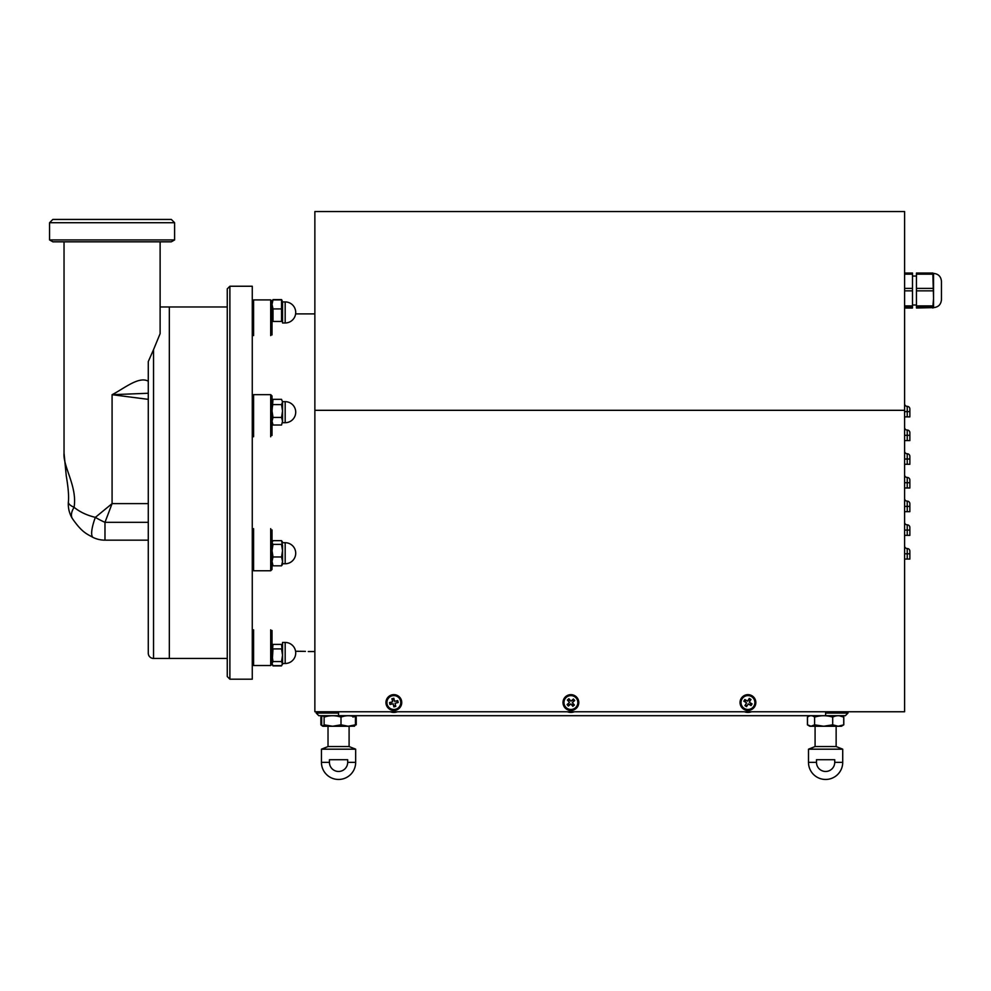 <?xml version="1.0" encoding="UTF-8"?>
<svg xmlns="http://www.w3.org/2000/svg" width="991" height="991" viewBox="0 0 991 991"><rect width="100%" height="100%" fill="white"/><g stroke="black" fill="none" stroke-linecap="round" stroke-linejoin="round"><path stroke-width="1.49" d="M295.566 651.273L305.414 651.384M314.865 651.533L308.275 651.533M303.89 651.335L302.317 651.285M301.214 651.273L300.372 651.26M298.39 651.248L296.396 651.26M314.865 313.887L295.615 313.887M282.435 311.694L282.497 313.887M272.067 313.887L272.116 311.694M270.704 335.602L270.704 299.901L272.017 301.214L272.017 334.933M253.585 299.901L252.271 301.214L253.585 299.901L270.704 299.901L253.585 299.901L253.585 335.602M272.017 630.487L272.017 663.586L273.008 665.63L281.543 665.63L282.546 664.156L281.543 661.554L282.546 655.224L282.546 663.586L281.543 665.63M285.173 642.441A10.529 10.529 0 0 1 295.714 652.97A10.529 10.529 0 0 1 285.173 663.499L285.173 642.441L282.546 642.441L282.546 655.224L281.543 648.907L273.008 648.907L272.017 664.205L270.704 665.518L270.704 629.818M253.585 629.818L253.585 665.518L270.704 665.518L253.585 665.518L252.271 664.205M272.017 529.962L272.017 569.453L270.704 570.766L270.704 528.649M253.585 528.649L253.585 570.766L270.704 570.766M270.704 436.771L270.704 394.653L272.017 395.966L272.017 435.458M270.704 394.653L253.585 394.653L253.585 436.771M229.887 679.182L252.271 679.182L252.271 286.238L229.887 286.238L229.887 679.182L227.261 676.543L227.261 288.876L229.887 286.238M153.543 658.445A5.265 5.265 0 0 1 148.278 653.18L148.278 361.566L153.543 349.625L153.543 658.445L169.337 658.445L169.337 306.975L169.337 658.445L227.261 658.445M160.121 306.975L227.261 306.975M64.031 241.816L64.031 452.998C62.842 466.761 77.471 486.383 74.077 507.293C79.714 511.926 86.812 515.283 95.359 517.364L112.082 503.614L104.984 522.319A27.649 8.894 -153.4 0 1 95.359 517.364A27.649 6.987 -64.9 0 0 93.253 537.543L93.253 537.543A27.649 27.649 0 0 0 104.984 540.157L148.278 540.157M72.368 518.566A27.649 27.649 0 0 1 68.379 501.917A27.649 7.73 4.4 0 0 68.379 501.991A27.649 7.73 4.4 0 0 68.379 502.003A27.649 7.73 4.4 0 0 74.077 507.293A27.649 12.846 -31.5 0 0 72.368 518.566L72.368 518.566C82.104 532.489 86.428 533.691 93.253 537.543M148.278 399.361L112.082 394.703L148.278 393.254M148.278 503.614L112.082 503.614L112.082 394.703C124.321 388.398 138.889 375.948 148.278 381.213M160.121 241.816L160.121 333.657L153.543 349.625M174.602 222.727L171.319 219.432L52.845 219.432L49.55 222.727L49.55 239.921L174.602 239.921L174.602 222.727L49.55 222.727L52.845 219.432M174.602 239.921L171.319 241.816L52.845 241.816L49.55 239.921M803.23 715.7L703.189 715.7M668.962 715.7L468.879 715.7M434.653 715.7L318.817 715.7L316.179 713.074L338.563 713.074M825.614 713.074L847.986 713.074L845.36 715.7L817.773 715.7M574.433 711.761A9.873 9.873 0 0 1 567.347 711.761M397.391 711.761A9.873 9.873 0 0 1 390.305 711.761M751.488 711.761A9.873 9.873 0 0 1 744.402 711.761M397.131 702.768A3.295 3.295 0 0 0 396.66 700.848M393.613 705.827A3.295 3.295 0 0 0 395.533 705.369M745.48 704.712A3.295 3.295 0 0 0 747.164 705.741M338.563 711.761L338.563 715.7L825.614 715.7L825.614 711.761M904.597 711.761L314.865 711.761L314.865 211.541L904.597 211.541L904.597 711.761M904.597 403.733A2.639 2.639 0 0 0 907.223 406.36A2.639 2.639 0 0 1 909.862 408.998L909.862 416.889L904.597 416.889M907.223 406.36A2.639 2.639 0 0 1 909.862 408.998A2.639 2.639 0 0 0 907.223 406.36L907.223 411.624L909.862 411.624M904.597 451.116A2.639 2.639 0 0 0 907.223 453.754A2.639 2.639 0 0 1 904.597 451.116A2.639 2.639 0 0 0 907.223 453.754A2.639 2.639 0 0 1 909.862 456.38L909.862 464.284L904.597 464.284M907.223 453.754A2.639 2.639 0 0 1 909.862 456.38A2.639 2.639 0 0 0 907.223 453.754L907.223 459.019L909.862 459.019M904.597 498.51A2.639 2.639 0 0 0 907.223 501.136A2.639 2.639 0 0 1 904.597 498.51A2.639 2.639 0 0 0 907.223 501.136A2.639 2.639 0 0 1 909.862 503.775L909.862 511.666L904.597 511.666M907.223 501.136A2.639 2.639 0 0 1 909.862 503.775A2.639 2.639 0 0 0 907.223 501.136L907.223 506.401L909.862 506.401M904.597 522.195A2.639 2.639 0 0 0 907.223 524.834A2.639 2.639 0 0 1 904.597 522.195A2.639 2.639 0 0 0 907.223 524.834A2.639 2.639 0 0 1 909.862 527.472L909.862 535.363L904.597 535.363M907.223 524.834A2.639 2.639 0 0 1 909.862 527.472A2.639 2.639 0 0 0 907.223 524.834L907.223 530.098L909.862 530.098M904.597 427.418A2.639 2.639 0 0 0 907.223 430.057A2.639 2.639 0 0 1 904.597 427.418A2.639 2.639 0 0 0 907.223 430.057A2.639 2.639 0 0 1 909.862 432.683L909.862 440.586L904.597 440.586M907.223 430.057A2.639 2.639 0 0 1 909.862 432.683A2.639 2.639 0 0 0 907.223 430.057L907.223 435.322L909.862 435.322M904.597 474.813A2.639 2.639 0 0 0 907.223 477.439A2.639 2.639 0 0 1 904.597 474.813A2.639 2.639 0 0 0 907.223 477.439A2.639 2.639 0 0 1 909.862 480.078L909.862 487.981L904.597 487.981M907.223 477.439A2.639 2.639 0 0 1 909.862 480.078A2.639 2.639 0 0 0 907.223 477.439L907.223 482.716L909.862 482.716M904.597 545.892A2.639 2.639 0 0 0 907.223 548.531A2.639 2.639 0 0 1 904.597 545.892A2.639 2.639 0 0 0 907.223 548.531A2.639 2.639 0 0 1 909.862 551.157L909.862 559.06L904.597 559.06M907.223 548.531A2.639 2.639 0 0 1 909.862 551.157A2.639 2.639 0 0 0 907.223 548.531L907.223 553.796L909.862 553.796M393.811 698.209L394.579 701.355L397.713 700.6L398.171 702.52L395.037 703.276L395.793 706.41L393.873 706.88L393.117 703.734L389.971 704.49L389.513 702.569L392.659 701.814L391.891 698.667L393.873 698.42M392.225 695.806A6.937 6.937 0 0 0 387.109 704.167A6.937 6.937 0 0 0 395.471 709.283A6.937 6.937 0 0 0 400.587 700.922A6.937 6.937 0 0 0 392.225 695.806M395.694 710.225A7.903 7.903 0 0 1 386.168 704.39A7.903 7.903 0 0 1 391.99 694.864A7.903 7.903 0 0 1 401.528 700.699A7.903 7.903 0 0 1 395.694 710.225A7.903 7.903 0 0 0 401.528 700.699A7.903 7.903 0 0 0 391.99 694.864M391.049 702.198L391.519 704.118L389.971 704.49M394.183 699.757L392.263 700.216M396.177 700.971L397.713 700.6M746.607 706.657L744.91 705.642L746.595 702.879L743.82 701.194L744.848 699.51L747.61 701.182L749.283 698.42L750.98 699.448L749.295 702.21L752.07 703.883L751.042 705.567L748.279 703.895L747.425 705.307M744.352 708.466A6.937 6.937 0 0 0 753.878 706.137A6.937 6.937 0 0 0 751.537 696.611A6.937 6.937 0 0 0 742.011 698.952A6.937 6.937 0 0 0 744.352 708.466M752.033 695.793A7.903 7.903 0 0 1 754.696 706.633A7.903 7.903 0 0 1 743.857 709.296A7.903 7.903 0 0 1 741.194 698.444A7.903 7.903 0 0 1 752.033 695.793A7.903 7.903 0 0 0 741.194 698.444A7.903 7.903 0 0 0 743.857 709.296M749.914 704.898L750.707 703.065M750.15 700.798L748.465 699.782L749.283 698.42M745.975 700.191L745.182 702.024M572.934 706.36L570.804 703.932L568.376 706.063L567.075 704.589L569.503 702.458L567.372 700.018L568.846 698.717L570.989 701.145L573.417 699.014L574.718 700.501L572.29 702.631L574.421 705.059L572.798 706.199M575.474 707.747A6.937 6.937 0 0 0 576.105 697.961A6.937 6.937 0 0 0 566.319 697.33A6.937 6.937 0 0 0 565.688 707.116A6.937 6.937 0 0 0 575.474 707.747M565.688 696.611A7.903 7.903 0 0 1 576.824 697.33A7.903 7.903 0 0 1 576.105 708.478A7.903 7.903 0 0 1 564.957 707.76A7.903 7.903 0 0 1 565.688 696.611A7.903 7.903 0 0 1 576.824 697.33A7.903 7.903 0 0 1 576.105 708.478A7.903 7.903 0 0 1 564.957 707.76A7.903 7.903 0 0 1 565.688 696.611M569.899 699.919L568.413 701.219M568.264 703.536L569.565 705.022M573.727 701.368L572.216 700.067L573.417 699.014M571.894 705.171L573.368 703.87M282.546 652.97L282.522 654.258M272.042 654.258L272.017 652.97M272.686 665.234L273.008 665.89L281.543 665.89M273.008 665.89L272.364 664.763M272.042 651.682L272.054 653.961M282.497 653.961L282.522 651.682M282.546 405.604L282.546 411.005L281.543 404.588L282.546 401.962L282.546 405.604M282.546 405.988L282.546 421.237L281.543 417.434L282.546 411.005M282.546 421.237L281.543 425.028L282.546 421.237M281.543 399.336L282.546 401.962L281.543 399.336L273.008 399.336L272.017 411.005L273.008 417.434L272.017 421.237L273.008 425.028L281.543 425.028M273.008 425.028L272.054 421.931M273.008 417.434L281.543 417.434M273.008 404.588L281.543 404.588M272.624 406.062L272.054 402.445M272.017 301.685L273.008 299.914L272.017 304.41L272.017 301.264L273.008 299.604L281.543 299.604L282.15 300.595M282.534 303.89L282.435 302.243M282.534 301.896L282.509 302.701M272.054 312.45L272.029 310.443M282.534 310.443L282.509 312.45M282.546 545.57L282.546 550.674L281.543 544.393L282.546 542.523L281.543 540.652L282.546 545.57M282.546 546.029L282.546 563.941L281.543 565.811L282.546 561.389L282.262 564.92M282.262 541.544L282.546 542.523M282.546 550.674L282.546 561.389L281.543 556.967L282.546 550.674M281.543 540.652L273.008 540.652L272.017 542.523L273.008 544.393L272.017 550.674L273.008 556.967L272.017 561.389L273.008 565.811L281.543 565.811M273.008 565.811L272.017 563.941M273.008 556.967L281.543 556.967M272.017 550.674L272.017 561.389M273.008 544.393L281.543 544.393M282.546 642.441L282.546 649.65M272.153 652.97L273.008 644.385L281.543 644.385L282.41 652.97M272.017 655.224L273.008 661.554L272.017 663.586L273.008 665.63M273.008 661.554L281.543 661.554M272.017 304.41L273.008 308.919L281.543 308.919L281.543 299.914L282.348 302.453M273.008 308.919L273.008 321.443L281.543 321.443L281.543 308.919M272.215 312.45L272.265 306.628M282.286 306.628L282.348 312.45M273.008 299.914L281.543 299.914M282.546 301.921L282.546 322.979L285.173 322.979L285.173 301.921L282.546 301.921L285.173 301.921A10.529 10.529 0 0 1 295.714 312.45A10.529 10.529 0 0 0 285.173 301.921M349.092 726.242L349.092 746.557L355.67 749.184L355.67 762.352A17.107 17.107 0 0 1 338.563 779.459A17.107 17.107 0 0 1 321.443 762.352A17.107 17.107 0 0 0 338.563 779.459M328.021 726.242L328.021 746.557L349.092 746.557L355.67 749.184L321.443 749.184L321.443 762.352L329.433 762.352L329.433 759.713L347.68 759.713L347.68 762.352A9.117 9.117 0 0 1 338.563 771.469A9.117 9.117 0 0 1 329.433 762.352M836.144 726.242L836.144 746.557L842.722 749.184L842.722 762.352A17.107 17.107 0 0 1 825.614 779.459A17.107 17.107 0 0 1 808.495 762.352L816.485 762.352L816.485 759.713L834.732 759.713L834.732 762.352A9.117 9.117 0 0 1 825.614 771.469A9.117 9.117 0 0 1 816.485 762.352M842.722 749.184L808.495 749.184L808.495 762.352M836.144 746.557L815.085 746.557L808.495 749.184L815.085 746.557L815.085 726.242M354.493 726.155L348.213 726.242L355.435 724.83L354.208 726.242M322.905 726.242L324.119 724.83L332.555 726.242L322.905 726.242L321.679 724.83L321.679 717.112C322.496 715.267 323.314 715.267 324.119 717.112L324.119 724.83M332.555 726.242L341.003 724.83L348.213 726.242L332.555 726.242M352.994 717.112C353.799 715.267 354.617 715.267 355.435 717.112L355.435 724.83M355.435 717.112C350.628 715.267 345.822 715.267 341.003 717.112L341.003 724.83M341.003 717.112C335.392 715.267 329.768 715.267 324.119 717.112M323.772 716.443L328.021 715.725L324.441 715.998M355.236 725.214L354.357 726.242M322.459 715.898L320.873 717.112L320.873 724.83L322.459 726.044M354.654 715.898L356.24 717.112L356.24 724.83M356.24 717.112L355.236 716.728M353.514 716.196L349.092 715.7M324.775 716.196L323.054 715.725M352.672 715.998L354.06 715.725M843.514 724.966L842.759 725.449M808.297 716.592L807.417 717.112L807.417 724.83L808.297 725.35M842.932 716.592L843.799 717.112L843.799 724.83M839.55 715.75L838.436 715.713M812.063 715.75L811.195 715.713M811.889 715.737L812.793 715.713M839.327 715.737L840.021 715.713M814.416 726.242L823.632 726.242L809.808 726.242L808.086 725.239M841.285 726.242L838.2 726.242L843.713 724.83L841.285 726.242M839.402 715.775L843.713 717.112C840.046 715.267 836.367 715.267 832.688 717.112C826.667 715.267 820.635 715.267 814.59 717.112C812.236 715.267 809.882 715.267 807.516 717.112L807.516 724.83L808.47 725.462M807.516 724.83L811.047 726.242L814.59 724.83L823.632 726.242L832.688 724.83L838.2 726.242L823.632 726.242M843.713 717.112L843.713 724.83M832.688 717.112L832.688 724.83M814.59 717.112L814.59 724.83M811.827 715.775L815.085 715.911M932.828 308.015L933.547 307.619L932.828 307.222L916.44 307.222L916.44 308.015L933.547 307.619C938.353 307.16 940.979 304.534 941.45 299.74L941.45 281.32C940.979 276.514 938.353 273.875 933.547 273.405L932.828 273.033L933.547 273.429M932.828 307.222L933.547 298.378L932.828 273.033L916.44 273.033L916.44 288.393L932.828 288.393M933.547 307.631L933.547 273.392M916.44 307.222L916.44 305.885L932.828 305.885M932.828 290.858L916.44 290.858L916.44 305.885M916.44 290.858L916.44 288.393M932.828 274.16L916.44 274.16M904.597 308.015L912.488 308.015L912.488 273.033L904.597 273.033M912.488 307.222L904.597 307.222M904.597 305.885L912.488 305.885M912.488 290.858L904.597 290.858M904.597 288.393L912.488 288.393M912.488 274.16L904.597 274.16M148.278 522.319L104.984 522.319L104.984 540.157M904.597 410.311L314.865 410.311M904.597 411.624L907.223 411.624L907.223 416.889M904.597 459.019L907.223 459.019L907.223 464.284M904.597 506.401L907.223 506.401L907.223 511.666M904.597 530.098L907.223 530.098L907.223 535.363M904.597 435.322L907.223 435.322L907.223 440.586M904.597 482.716L907.223 482.716L907.223 487.981M904.597 553.796L907.223 553.796L907.223 559.06M285.173 401.652A10.529 10.529 0 0 1 295.714 412.182A10.529 10.529 0 0 1 285.173 422.711L285.173 401.652L282.546 401.652M285.173 542.709A10.529 10.529 0 0 1 295.714 553.238A10.529 10.529 0 0 1 285.173 563.768L285.173 542.709L282.546 542.709M355.67 762.352L347.68 762.352M842.722 762.352L834.732 762.352M272.017 664.205L270.704 665.518M252.271 569.453L253.585 570.766M252.271 395.966L253.585 394.653M64.031 452.998L66.261 475.878C68.268 487.535 68.974 496.243 68.379 502.003M316.179 713.074L316.179 711.761M847.986 713.074L847.986 711.761M285.173 422.711L282.546 422.711M285.173 563.768L282.546 563.768M285.173 663.499L282.546 663.499M285.173 322.979A10.529 10.529 0 0 0 295.714 312.45M328.021 746.557L321.443 749.184M815.085 715.7L815.085 716.976M841.409 726.242L842.746 725.462M916.44 305.005L912.488 305.005M916.44 276.043L912.488 276.043"/></g></svg>
